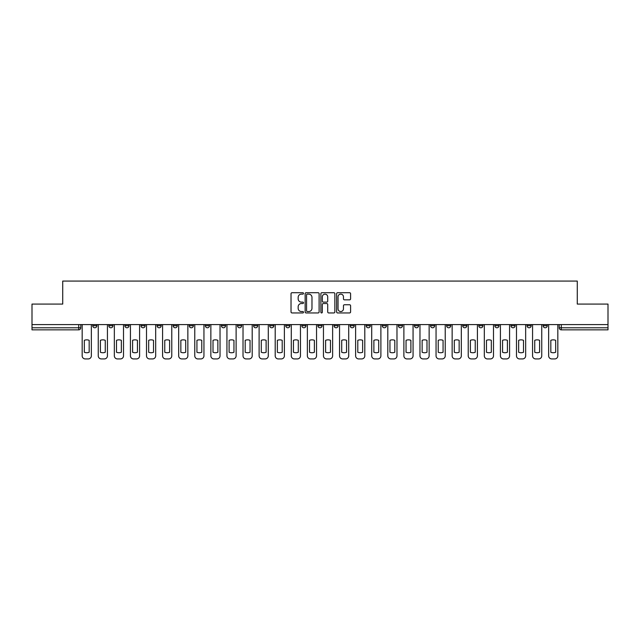 <?xml version="1.0" encoding="UTF-8"?>
<svg xmlns="http://www.w3.org/2000/svg" width="640" height="640" viewBox="0 0 640 640"><rect width="100%" height="100%" fill="white"/><g stroke="black" fill="none" stroke-linecap="round" stroke-linejoin="round"><path stroke-width="0.96" d="M303.504 293.416A0.712 0.712 0 0 0 302.792 292.712L292.04 292.712A1.016 1.016 0 0 0 291.024 293.72L291.024 311.944A1.016 1.016 0 0 0 292.04 312.952L302.792 312.952A0.712 0.712 0 0 0 303.504 312.248A0.712 0.712 0 0 0 302.792 311.536L301.4 311.536A3.24 3.24 0 0 1 298.16 308.296L298.16 306.776A3.24 3.24 0 0 1 301.4 303.536L302.792 303.536A0.712 0.712 0 0 0 303.504 302.832A0.712 0.712 0 0 0 302.792 302.12L301.4 302.12A3.24 3.24 0 0 1 298.16 298.888L298.16 297.368A3.24 3.24 0 0 1 301.4 294.128L302.792 294.128A0.712 0.712 0 0 0 303.504 293.416M527.056 324.592L527.056 325.72L531.176 325.72A2.064 2.064 0 0 1 529.12 327.784A2.064 2.064 0 0 1 527.056 325.72L527.056 324.592M510.968 324.592L510.968 325.72L515.096 325.72A2.064 2.064 0 0 1 513.032 327.784A2.064 2.064 0 0 1 510.968 325.72L510.968 324.592M414.456 324.592L414.456 325.72L418.576 325.72A2.064 2.064 0 0 1 416.512 327.784A2.064 2.064 0 0 1 414.456 325.72L414.456 324.592M398.368 324.592L398.368 325.72L402.488 325.72A2.064 2.064 0 0 1 400.432 327.784A2.064 2.064 0 0 1 398.368 325.72L398.368 324.592M382.28 324.592L382.28 325.72L386.408 325.72A2.064 2.064 0 0 1 384.344 327.784A2.064 2.064 0 0 1 382.28 325.72L382.28 324.592M350.112 324.592L350.112 325.72L354.232 325.72A2.064 2.064 0 0 1 352.168 327.784A2.064 2.064 0 0 1 350.112 325.72L350.112 324.592M317.936 325.72L317.936 324.592L317.936 325.72A2.064 2.064 0 0 0 320 327.784A2.064 2.064 0 0 1 317.936 325.72L322.064 325.72A2.064 2.064 0 0 1 320 327.784A2.064 2.064 0 0 0 322.064 325.72L322.064 324.592L322.064 325.72M301.848 325.72L301.848 324.592L301.848 325.72A2.064 2.064 0 0 0 303.912 327.784A2.064 2.064 0 0 1 301.848 325.72L305.976 325.72A2.064 2.064 0 0 1 303.912 327.784M285.768 325.72L285.768 324.592L285.768 325.72A2.064 2.064 0 0 0 287.832 327.784A2.064 2.064 0 0 1 285.768 325.72L289.888 325.72A2.064 2.064 0 0 1 287.832 327.784A2.064 2.064 0 0 0 289.888 325.72L289.888 324.592L289.888 325.72M269.68 324.592L269.68 325.72L273.808 325.72A2.064 2.064 0 0 1 271.744 327.784A2.064 2.064 0 0 1 269.68 325.72L269.68 324.592M253.592 324.592L253.592 325.72L257.72 325.72A2.064 2.064 0 0 1 255.656 327.784A2.064 2.064 0 0 1 253.592 325.72L253.592 324.592M237.512 324.592L237.512 325.72L241.632 325.72A2.064 2.064 0 0 1 239.568 327.784A2.064 2.064 0 0 1 237.512 325.72L237.512 324.592M221.424 325.72L221.424 324.592L221.424 325.72A2.064 2.064 0 0 0 223.488 327.784A2.064 2.064 0 0 1 221.424 325.72L225.544 325.72A2.064 2.064 0 0 1 223.488 327.784M189.248 325.72L189.248 324.592L189.248 325.72A2.064 2.064 0 0 0 191.312 327.784A2.064 2.064 0 0 1 189.248 325.72L193.376 325.72A2.064 2.064 0 0 1 191.312 327.784A2.064 2.064 0 0 0 193.376 325.72L193.376 324.592L193.376 325.72M173.168 325.72L173.168 324.592L173.168 325.72A2.064 2.064 0 0 0 175.224 327.784A2.064 2.064 0 0 1 173.168 325.72L177.288 325.72A2.064 2.064 0 0 1 175.224 327.784A2.064 2.064 0 0 0 177.288 325.72L177.288 324.592L177.288 325.72M157.08 325.72L157.08 324.592L157.08 325.72A2.064 2.064 0 0 0 159.144 327.784A2.064 2.064 0 0 1 157.08 325.72L161.2 325.72A2.064 2.064 0 0 1 159.144 327.784A2.064 2.064 0 0 0 161.2 325.72L161.2 324.592L161.2 325.72M140.992 325.72L140.992 324.592L140.992 325.72A2.064 2.064 0 0 0 143.056 327.784A2.064 2.064 0 0 1 140.992 325.72L145.12 325.72A2.064 2.064 0 0 1 143.056 327.784M124.904 325.72L124.904 324.592L124.904 325.72A2.064 2.064 0 0 0 126.968 327.784A2.064 2.064 0 0 1 124.904 325.72L129.032 325.72A2.064 2.064 0 0 1 126.968 327.784A2.064 2.064 0 0 0 129.032 325.72L129.032 324.592L129.032 325.72M108.824 325.72L108.824 324.592L108.824 325.72A2.064 2.064 0 0 0 110.88 327.784A2.064 2.064 0 0 1 108.824 325.72L112.944 325.72A2.064 2.064 0 0 1 110.88 327.784A2.064 2.064 0 0 0 112.944 325.72L112.944 324.592L112.944 325.72M349.576 299.848A1.016 1.016 0 0 0 350.592 298.832L350.592 293.72A1.016 1.016 0 0 0 349.576 292.712L337.64 292.712A1.016 1.016 0 0 0 336.624 293.72L336.624 311.944A1.016 1.016 0 0 0 337.64 312.952L349.576 312.952A1.016 1.016 0 0 0 350.592 311.944L350.592 305.768A1.016 1.016 0 0 0 349.576 304.752L344.472 304.752A1.016 1.016 0 0 0 343.456 305.768L343.456 308.832A2.704 2.704 0 0 1 340.752 311.536A2.704 2.704 0 0 1 338.04 308.832L338.04 296.832A2.704 2.704 0 0 1 340.752 294.128A2.704 2.704 0 0 1 343.456 296.832L343.456 298.832A1.016 1.016 0 0 0 344.472 299.848L349.576 299.848M32 324.592L32 304.072L62.728 304.072L62.728 281.072L577.272 281.072L577.272 304.072L608 304.072L608 324.592L32 324.592L32 327.784L80.776 327.784L80.776 324.592L80.776 327.784A2.064 2.064 0 0 1 78.712 329.848L32 329.848L32 327.784M319.112 293.72A1.016 1.016 0 0 0 318.104 292.712L306.16 292.712A1.016 1.016 0 0 0 305.144 293.72L305.144 311.944A1.016 1.016 0 0 0 306.16 312.952L318.104 312.952A1.016 1.016 0 0 0 319.112 311.944L319.112 293.72M321.896 292.712L333.84 292.712A1.016 1.016 0 0 1 334.856 293.72L334.856 311.944A1.016 1.016 0 0 1 333.84 312.952L328.728 312.952A1.016 1.016 0 0 1 327.72 311.944L327.72 304.552A1.016 1.016 0 0 0 326.704 303.536L323.312 303.536A1.016 1.016 0 0 0 322.304 304.552L322.304 312.248A0.712 0.712 0 0 1 321.592 312.952A0.712 0.712 0 0 1 320.888 312.248L320.888 293.72A1.016 1.016 0 0 1 321.896 292.712M559.224 324.592L559.224 327.784L608 327.784L608 329.848L561.288 329.848A2.064 2.064 0 0 1 559.224 327.784M608 324.592L608 327.784M547.264 324.592L547.264 325.72A2.064 2.064 0 0 1 545.2 327.784A2.064 2.064 0 0 1 543.144 325.72L547.264 325.72M543.144 324.592L543.144 325.72M531.176 324.592L531.176 325.72M515.096 324.592L515.096 325.72L515.096 324.592M499.008 324.592L499.008 325.72A2.064 2.064 0 0 1 496.944 327.784A2.064 2.064 0 0 1 494.88 325.72L499.008 325.72M494.88 324.592L494.88 325.72M482.92 324.592L482.92 325.72A2.064 2.064 0 0 1 480.856 327.784A2.064 2.064 0 0 1 478.8 325.72L482.92 325.72M478.8 324.592L478.8 325.72M466.832 324.592L466.832 325.72A2.064 2.064 0 0 1 464.776 327.784A2.064 2.064 0 0 1 462.712 325.72L466.832 325.72M462.712 324.592L462.712 325.72M450.752 324.592L450.752 325.72A2.064 2.064 0 0 1 448.688 327.784A2.064 2.064 0 0 1 446.624 325.72L450.752 325.72M446.624 324.592L446.624 325.72M434.664 324.592L434.664 325.72A2.064 2.064 0 0 1 432.6 327.784A2.064 2.064 0 0 1 430.536 325.72L434.664 325.72M430.536 324.592L430.536 325.72M418.576 324.592L418.576 325.72A2.064 2.064 0 0 1 416.512 327.784M402.488 324.592L402.488 325.72M386.408 325.72L386.408 324.592L386.408 325.72A2.064 2.064 0 0 1 384.344 327.784M370.32 324.592L370.32 325.72A2.064 2.064 0 0 1 368.256 327.784A2.064 2.064 0 0 1 366.192 325.72A2.064 2.064 0 0 0 368.256 327.784A2.064 2.064 0 0 0 370.32 325.72L366.192 325.72L366.192 324.592M354.232 325.72L354.232 324.592L354.232 325.72A2.064 2.064 0 0 1 352.168 327.784M338.152 324.592L338.152 325.72A2.064 2.064 0 0 1 336.088 327.784A2.064 2.064 0 0 1 334.024 325.72A2.064 2.064 0 0 0 336.088 327.784M334.024 324.592L334.024 325.72L338.152 325.72M305.976 324.592L305.976 325.72L305.976 324.592M273.808 325.72L273.808 324.592L273.808 325.72A2.064 2.064 0 0 1 271.744 327.784M257.72 325.72L257.72 324.592L257.72 325.72A2.064 2.064 0 0 1 255.656 327.784M241.632 325.72L241.632 324.592L241.632 325.72A2.064 2.064 0 0 1 239.568 327.784M225.544 324.592L225.544 325.72L225.544 324.592M209.464 325.72L209.464 324.592L209.464 325.72A2.064 2.064 0 0 1 207.4 327.784A2.064 2.064 0 0 1 205.336 325.72L209.464 325.72A2.064 2.064 0 0 1 207.4 327.784M205.336 324.592L205.336 325.72M145.12 324.592L145.12 325.72L145.12 324.592M96.856 324.592L96.856 325.72A2.064 2.064 0 0 1 94.8 327.784A2.064 2.064 0 0 1 92.736 325.72A2.064 2.064 0 0 0 94.8 327.784A2.064 2.064 0 0 0 96.856 325.72L96.856 324.592M92.736 324.592L92.736 325.72L96.856 325.72M78.712 324.592L78.712 329.848A2.064 2.064 0 0 0 80.776 327.784M307.272 294.128A0.712 0.712 0 0 0 306.56 294.832L306.56 310.824A0.712 0.712 0 0 0 307.272 311.536L308.736 311.536A3.24 3.24 0 0 0 311.976 308.296L311.976 297.368A3.24 3.24 0 0 0 308.736 294.128L307.272 294.128M327.72 296.888A2.704 2.704 0 0 0 325.008 294.176A2.704 2.704 0 0 0 322.304 296.888L322.304 301.112A1.016 1.016 0 0 0 323.312 302.12L326.704 302.12A1.016 1.016 0 0 0 327.72 301.112L327.72 296.888M84.328 340.32L84.328 352.264A6.448 6.448 139.8 0 0 89.176 352.264L89.176 340.32A6.448 6.448 139.8 0 0 84.328 340.32M82.168 324.592L82.168 355.832A3.096 3.096 139.8 0 0 85.256 358.928L88.248 358.928A3.096 3.096 139.8 0 0 91.344 355.832L91.344 324.592M100.416 340.32L100.416 352.264A6.448 6.448 0 0 0 105.264 352.264L105.264 340.32A6.448 6.448 0 0 0 100.416 340.32M98.248 324.592L98.248 355.832A3.096 3.096 0 0 0 101.344 358.928L104.336 358.928A3.096 3.096 0 0 0 107.432 355.832L107.432 324.592M116.504 340.32L116.504 352.264A6.448 6.448 0 0 0 121.352 352.264L121.352 340.32A6.448 6.448 0 0 0 116.504 340.32M114.336 324.592L114.336 355.832A3.096 3.096 0 0 0 117.432 358.928L120.424 358.928A3.096 3.096 0 0 0 123.512 355.832L123.512 324.592M132.592 340.32L132.592 352.264A6.448 6.448 0 0 0 137.432 352.264L137.432 340.32A6.448 6.448 0 0 0 132.592 340.32M130.424 324.592L130.424 355.832A3.096 3.096 0 0 0 133.52 358.928L136.504 358.928A3.096 3.096 0 0 0 139.6 355.832L139.6 324.592M148.672 340.32L148.672 352.264A6.448 6.448 0 0 0 153.52 352.264L153.52 340.32A6.448 6.448 0 0 0 148.672 340.32M146.512 324.592L146.512 355.832A3.096 3.096 0 0 0 149.6 358.928L152.592 358.928A3.096 3.096 0 0 0 155.688 355.832L155.688 324.592M164.76 340.32L164.76 352.264A6.448 6.448 0 0 0 169.608 352.264L169.608 340.32A6.448 6.448 0 0 0 164.76 340.32M162.592 324.592L162.592 355.832A3.096 3.096 0 0 0 165.688 358.928L168.68 358.928A3.096 3.096 0 0 0 171.776 355.832L171.776 324.592M180.848 340.32L180.848 352.264A6.448 6.448 0 0 0 185.696 352.264L185.696 340.32A6.448 6.448 0 0 0 180.848 340.32M178.68 324.592L178.68 355.832A3.096 3.096 0 0 0 181.776 358.928L184.768 358.928A3.096 3.096 0 0 0 187.856 355.832L187.856 324.592M196.936 340.32L196.936 352.264A6.448 6.448 0 0 0 201.776 352.264L201.776 340.32A6.448 6.448 0 0 0 196.936 340.32M194.768 324.592L194.768 355.832A3.096 3.096 0 0 0 197.864 358.928L200.848 358.928A3.096 3.096 0 0 0 203.944 355.832L203.944 324.592M213.016 340.32L213.016 352.264A6.448 6.448 0 0 0 217.864 352.264L217.864 340.32A6.448 6.448 0 0 0 213.016 340.32M210.856 324.592L210.856 355.832A3.096 3.096 0 0 0 213.944 358.928L216.936 358.928A3.096 3.096 0 0 0 220.032 355.832L220.032 324.592M229.104 340.32L229.104 352.264A6.448 6.448 0 0 0 233.952 352.264L233.952 340.32A6.448 6.448 0 0 0 229.104 340.32M226.936 324.592L226.936 355.832A3.096 3.096 0 0 0 230.032 358.928L233.024 358.928A3.096 3.096 0 0 0 236.12 355.832L236.12 324.592M245.192 340.32L245.192 352.264A6.448 6.448 0 0 0 250.04 352.264L250.04 340.32A6.448 6.448 0 0 0 245.192 340.32M243.024 324.592L243.024 355.832A3.096 3.096 0 0 0 246.12 358.928L249.112 358.928A3.096 3.096 0 0 0 252.2 355.832L252.2 324.592M261.28 340.32L261.28 352.264A6.448 6.448 0 0 0 266.12 352.264L266.12 340.32A6.448 6.448 0 0 0 261.28 340.32M259.112 324.592L259.112 355.832A3.096 3.096 0 0 0 262.208 358.928L265.192 358.928A3.096 3.096 0 0 0 268.288 355.832L268.288 324.592M277.36 340.32L277.36 352.264A6.448 6.448 0 0 0 282.208 352.264L282.208 340.32A6.448 6.448 0 0 0 277.36 340.32M275.2 324.592L275.2 355.832A3.096 3.096 0 0 0 278.288 358.928L281.28 358.928A3.096 3.096 0 0 0 284.376 355.832L284.376 324.592M293.448 340.32L293.448 352.264A6.448 6.448 0 0 0 298.296 352.264L298.296 340.32A6.448 6.448 0 0 0 293.448 340.32M291.28 324.592L291.28 355.832A3.096 3.096 0 0 0 294.376 358.928L297.368 358.928A3.096 3.096 0 0 0 300.456 355.832L300.456 324.592M309.536 340.32L309.536 352.264A6.448 6.448 0 0 0 314.384 352.264L314.384 340.32A6.448 6.448 0 0 0 309.536 340.32M307.368 324.592L307.368 355.832A3.096 3.096 0 0 0 310.464 358.928L313.456 358.928A3.096 3.096 0 0 0 316.544 355.832L316.544 324.592M325.616 340.32L325.616 352.264A6.448 6.448 0 0 0 330.464 352.264L330.464 340.32A6.448 6.448 0 0 0 325.616 340.32M323.456 324.592L323.456 355.832A3.096 3.096 0 0 0 326.544 358.928L329.536 358.928A3.096 3.096 0 0 0 332.632 355.832L332.632 324.592M341.704 340.32L341.704 352.264A6.448 6.448 0 0 0 346.552 352.264L346.552 340.32A6.448 6.448 0 0 0 341.704 340.32M339.544 324.592L339.544 355.832A3.096 3.096 0 0 0 342.632 358.928L345.624 358.928A3.096 3.096 0 0 0 348.72 355.832L348.72 324.592M357.792 340.32L357.792 352.264A6.448 6.448 0 0 0 362.64 352.264L362.64 340.32A6.448 6.448 0 0 0 357.792 340.32M355.624 324.592L355.624 355.832A3.096 3.096 0 0 0 358.72 358.928L361.712 358.928A3.096 3.096 0 0 0 364.8 355.832L364.8 324.592M373.88 340.32L373.88 352.264A6.448 6.448 0 0 0 378.72 352.264L378.72 340.32A6.448 6.448 0 0 0 373.88 340.32M371.712 324.592L371.712 355.832A3.096 3.096 0 0 0 374.808 358.928L377.792 358.928A3.096 3.096 0 0 0 380.888 355.832L380.888 324.592M389.96 340.32L389.96 352.264A6.448 6.448 0 0 0 394.808 352.264L394.808 340.32A6.448 6.448 0 0 0 389.96 340.32M387.8 324.592L387.8 355.832A3.096 3.096 0 0 0 390.888 358.928L393.88 358.928A3.096 3.096 0 0 0 396.976 355.832L396.976 324.592M406.048 340.32L406.048 352.264A6.448 6.448 0 0 0 410.896 352.264L410.896 340.32A6.448 6.448 0 0 0 406.048 340.32M403.88 324.592L403.88 355.832A3.096 3.096 0 0 0 406.976 358.928L409.968 358.928A3.096 3.096 0 0 0 413.064 355.832L413.064 324.592M422.136 340.32L422.136 352.264A6.448 6.448 0 0 0 426.984 352.264L426.984 340.32A6.448 6.448 0 0 0 422.136 340.32M419.968 324.592L419.968 355.832A3.096 3.096 0 0 0 423.064 358.928L426.056 358.928A3.096 3.096 0 0 0 429.144 355.832L429.144 324.592M438.224 340.32L438.224 352.264A6.448 6.448 0 0 0 443.064 352.264L443.064 340.32A6.448 6.448 0 0 0 438.224 340.32M436.056 324.592L436.056 355.832A3.096 3.096 0 0 0 439.152 358.928L442.136 358.928A3.096 3.096 0 0 0 445.232 355.832L445.232 324.592M454.304 340.32L454.304 352.264A6.448 6.448 0 0 0 459.152 352.264L459.152 340.32A6.448 6.448 0 0 0 454.304 340.32M452.144 324.592L452.144 355.832A3.096 3.096 0 0 0 455.232 358.928L458.224 358.928A3.096 3.096 0 0 0 461.32 355.832L461.32 324.592M470.392 340.32L470.392 352.264A6.448 6.448 0 0 0 475.24 352.264L475.24 340.32A6.448 6.448 0 0 0 470.392 340.32M468.224 324.592L468.224 355.832A3.096 3.096 0 0 0 471.32 358.928L474.312 358.928A3.096 3.096 0 0 0 477.408 355.832L477.408 324.592M486.48 340.32L486.48 352.264A6.448 6.448 0 0 0 491.328 352.264L491.328 340.32A6.448 6.448 0 0 0 486.48 340.32M484.312 324.592L484.312 355.832A3.096 3.096 0 0 0 487.408 358.928L490.4 358.928A3.096 3.096 0 0 0 493.488 355.832L493.488 324.592M502.568 340.32L502.568 352.264A6.448 6.448 0 0 0 507.408 352.264L507.408 340.32A6.448 6.448 0 0 0 502.568 340.32M500.4 324.592L500.4 355.832A3.096 3.096 0 0 0 503.496 358.928L506.48 358.928A3.096 3.096 0 0 0 509.576 355.832L509.576 324.592M518.648 340.32L518.648 352.264A6.448 6.448 0 0 0 523.496 352.264L523.496 340.32A6.448 6.448 0 0 0 518.648 340.32M516.488 324.592L516.488 355.832A3.096 3.096 0 0 0 519.576 358.928L522.568 358.928A3.096 3.096 0 0 0 525.664 355.832L525.664 324.592M534.736 340.32L534.736 352.264A6.448 6.448 0 0 0 539.584 352.264L539.584 340.32A6.448 6.448 0 0 0 534.736 340.32M532.568 324.592L532.568 355.832A3.096 3.096 0 0 0 535.664 358.928L538.656 358.928A3.096 3.096 0 0 0 541.752 355.832L541.752 324.592M550.824 340.32L550.824 352.264A6.448 6.448 0 0 0 555.672 352.264L555.672 340.32A6.448 6.448 0 0 0 550.824 340.32M548.656 324.592L548.656 355.832A3.096 3.096 0 0 0 551.752 358.928L554.744 358.928A3.096 3.096 0 0 0 557.832 355.832L557.832 324.592M561.288 324.592L561.288 329.848"/></g></svg>
